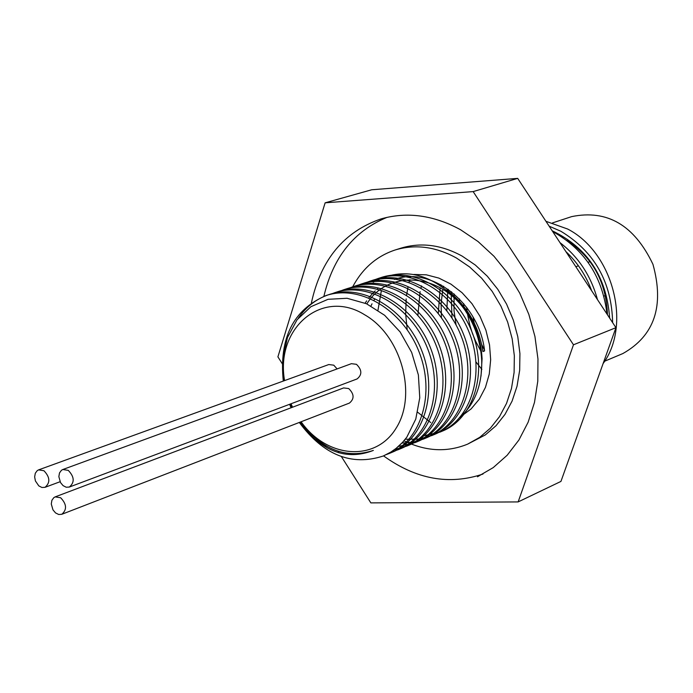 <?xml version="1.0" encoding="UTF-8"?>
<svg xmlns="http://www.w3.org/2000/svg" width="693" height="693" viewBox="0 0 693 693"><rect width="100%" height="100%" fill="white"/><g stroke="black" fill="none" stroke-linecap="round" stroke-linejoin="round"><path stroke-width="1.04" d="M283.29 381.063C278.993 338.201 293.217 309.71 325.961 295.582C359.745 284.078 402.815 309.849 418.979 351.689C435.594 393.364 421.335 440.419 389.709 453.291L386.469 454.53M330.405 294.326L334.832 292.663C368.546 281.211 411.477 306.834 427.564 348.484C444.1 389.968 429.842 436.841 398.284 449.67L390.627 452.208M339.258 291.424L343.633 289.778C377.269 278.361 420.045 303.846 436.079 345.305C452.52 386.616 438.262 433.272 406.782 446.101L394.568 449.532M348.129 288.513L352.356 286.937C385.906 275.528 428.551 300.883 444.499 342.16C460.871 383.272 446.621 429.755 415.202 442.558L398.319 446.491M356.765 285.681L361.001 284.104C394.464 272.721 436.988 297.947 452.85 339.042C469.152 379.963 454.903 426.273 423.544 439.033L412.985 442.212L401.871 443.07M365.263 282.891L369.568 281.289C402.962 269.958 445.33 295.045 461.131 335.94C477.347 376.697 463.097 422.817 431.817 435.55L418.875 439.102L405.223 439.249M373.865 280.076L378.057 278.508C411.373 267.203 453.603 292.16 469.334 332.874C485.472 373.449 471.231 419.369 440.02 432.111L422.184 436.096M373.18 282.164C403.525 266.025 432.562 273.198 460.291 303.673C473.388 320.487 480.526 339.431 481.713 360.507C482.25 384.953 474.939 403.976 459.797 417.567M365.124 303.144L366.64 300.875M368.832 297.886L372.184 293.945M372.886 293.208L375.208 290.93M377.356 289.042L377.893 288.591M394.525 279.461C431.453 265.532 479.478 303.612 484.598 350.918L482.882 351.1M366.857 303.906C387.785 269.43 439.795 272.73 465.774 311.27M300.459 422.011C321.916 449.792 346.214 459.26 373.354 450.424C346.396 460.914 321.795 451.559 299.558 422.358M291.147 407.753L289.596 404.305L291.103 407.761M484.598 350.918L482.952 351.559C478.837 325.623 466.761 305.111 446.734 289.995M441.415 431.496L442.645 430.994C473.839 418.286 488.08 372.401 471.959 331.904C456.263 291.233 414.059 266.311 380.778 277.633L379.651 278.014M433.021 435.031L434.476 434.45C465.731 421.69 479.972 375.649 463.782 334.953C447.999 294.109 405.674 269.066 372.306 280.396L370.928 280.864M424.844 438.47L426.221 437.915C457.545 425.156 471.794 378.915 455.526 338.037C439.683 297.011 397.219 271.838 363.764 283.194L362.17 283.74M416.658 441.917L417.896 441.415C449.298 428.638 463.548 382.198 447.193 341.147C431.289 299.939 388.669 274.619 355.154 286.018L353.828 286.469M408.142 445.512L409.502 444.958C440.965 432.137 455.214 385.525 438.799 344.291C422.799 302.884 380.05 277.443 346.457 288.868L345.253 289.276M399.54 449.125L401.03 448.527C432.562 435.672 446.812 388.894 430.318 347.453C414.232 305.864 371.37 280.293 337.673 291.727L336.122 292.264M391.112 452.668L392.481 452.122C424.081 439.267 438.34 392.273 421.751 350.649C405.613 308.879 362.595 283.16 328.82 294.638C316.294 298.874 306.081 306.774 298.198 318.33M316.502 439.301L327.425 448.059M383.853 455.751L391.25 451.905L396.405 448.232L402.65 442.333L406.808 437.205L415.774 419.1L419.767 397.773L418.381 374.948L411.659 352.399L400.121 331.938L384.632 315.28L366.467 303.733L347.072 298.276L328.032 299.307L310.897 306.704L297.02 319.828L287.448 337.56L282.943 358.472L283.818 380.864M290.454 403.984L291.987 407.432M299.315 422.461C323.553 455.136 351.533 466.32 383.246 456.011L390.817 452.096L396.101 448.362L402.52 442.385L406.808 437.196M370.972 305.951L372.028 303.811M374.012 300.251L374.87 298.865M413.903 274.454L426.342 274.818L438.851 278.084L450.944 284.139L462.118 292.767L471.933 303.621L479.972 316.277L485.923 330.232L489.535 344.915L490.661 359.728L489.267 374.081L485.429 387.396L479.296 399.151L471.145 408.887L461.295 416.233M449.246 292.117L462.014 304.998C474.298 320.824 480.985 338.73 482.085 358.731L481.011 376.143M423.128 281.115L422.895 281.756M421.569 285.871L420.998 287.907M420.097 291.597L417.905 315.211M440.869 284.702L440.679 285.516M440.168 287.786L438.297 313.427M607.007 314.085C602.641 277.798 585.438 250.805 555.405 233.108L552.858 231.809M451.602 291.814L451.412 293.598M451.247 295.461L451.992 318.026M580.353 273.588L575.216 265.783M559.987 242.637C578.56 256.999 591.051 275.979 597.461 299.584M481.869 369.395L476.039 362.015M549.159 226.187L560.88 231.271C594.481 251.68 611.728 282.138 612.629 322.635M603.092 363.6C631.843 324.61 612.872 252.148 567.619 229.019L545.954 221.31M463.652 303.551L463.825 306.401M609.658 318.122C606.67 276.836 587.508 247.722 552.174 230.769M459.468 298.926L459.433 301.247M459.433 301.914L459.433 302.624M591.64 290.731C585.992 275.442 577.399 262.387 565.86 251.559M448.232 289.293L447.955 290.887M447.678 292.654L446.829 310.707M466.71 307.371L467.047 310.733M467.489 313.998L469.811 325.112L472.357 333.246L475.571 341.121L480.829 351.074M454.27 294.023L454.088 295.937M454.062 296.327L454.01 310.629L456.063 324.956M443.563 286.244L443.303 287.352M442.862 289.379L441.103 303.352L441.45 317.689M484.459 349.939L481.739 344.646M474.177 322.851L473.016 316.935M607.475 314.804C606.236 282.181 592.688 257.363 566.813 240.35M325.13 202.824L371.734 189.769L517.697 178.378L615.947 327.676L573.475 344.793L473.154 191.597L325.13 202.824L277.902 356.852L282.64 364.31M517.697 178.378L473.154 191.597M337.976 451.238L339.042 452.91M341.406 456.618L370.859 502.893L518.147 501.914L573.475 344.793M615.947 327.676L560.94 481.418L518.147 501.914M68.269 470.365C74.428 476.827 74.792 482.389 69.343 487.049L66.225 487.231L63.072 485.628L60.516 482.571L58.853 476.637L59.511 472.912L61.469 470.261L62.829 469.516L68.269 470.365M62.829 469.516L351.403 363.678L356.453 364.31C362.049 369.845 362.257 374.722 357.077 378.95L69.343 487.049M60.629 497.739C66.736 504.14 67.126 509.658 61.79 514.293L58.697 514.492L55.553 512.924L52.989 509.901L51.282 504.002L51.897 500.294L53.82 497.643L55.154 496.89L60.629 497.739M55.154 496.89L343.624 387.924L348.718 388.556C354.262 394.031 354.495 398.882 349.411 403.083L61.79 514.293M43.936 470.738C50.052 477.174 50.416 482.709 45.01 487.326L41.926 487.491L38.808 485.888L35.412 480.951L34.65 476.931L35.3 473.241L37.249 470.616L38.591 469.88L43.936 470.738M38.591 469.88L328.794 364.544L333.766 365.176L337.119 368.919M284.563 380.596C275.251 328.17 322.245 288.002 364.7 314.804C401.23 335.551 417.532 394.707 396.101 428.187C375.476 462.378 326.784 458.324 301.1 421.768M292.55 407.215L291.017 403.768M352.676 286.833C362.517 268.408 376.671 256.124 395.14 249.982C415.237 243.945 435.68 246.63 456.47 258.03L469.62 266.97L481.635 278.188L492.186 291.381L500.952 306.167L507.683 322.141L512.188 338.842L514.345 355.795L514.093 372.522L511.46 388.548L506.522 403.421L499.428 416.744L490.41 428.153L479.721 437.352L467.662 444.118C447.054 452.546 425.814 451.438 403.95 440.783M395.14 249.982L400.996 248.137C421.058 242.108 441.458 244.776 462.205 256.133L475.329 265.047L487.318 276.23L497.834 289.371L506.574 304.114L513.288 320.036L517.784 336.685L519.923 353.586L519.672 370.261L517.03 386.244L512.092 401.082L505.015 414.362L496.006 425.745L485.325 434.927L467.662 444.118M387.101 217.333C354.158 230.908 333.09 257.233 323.9 296.301M383.55 455.881C416.095 479.331 449.237 485.386 482.995 474.038M311.417 302.798C320.859 259.546 344.1 231.575 381.133 218.884C407.172 211.495 433.671 215.125 460.611 229.773L478.04 241.528L494.014 256.297L508.064 273.7L519.785 293.234L528.828 314.371L534.944 336.486L537.959 358.965L537.794 381.159L534.476 402.451L528.118 422.236L518.927 439.994L507.181 455.24L493.225 467.602L477.477 476.775M604.66 361.209L622.816 353.577C654.452 335.784 664.492 306.02 652.945 264.293C634.303 225.208 607.207 209.312 571.656 216.623L552.529 222.895M410.741 276.802L410.525 277.486M409.858 279.669L409.113 282.389M407.995 287.075L406.6 295.166M406.167 298.882L405.674 314.172L407.189 329.651M381.401 290.454L377.971 310.213M417.697 412.257L430.751 422.565M380.778 277.624L378.057 278.517M372.314 280.396L369.568 281.297M363.764 283.194L361.001 284.095M355.145 286.018L352.356 286.928M346.448 288.86L344.473 289.509M337.682 291.736L334.832 292.663M328.82 294.638L325.953 295.573M442.645 430.994L440.791 431.782M434.468 434.442L431.826 435.559M426.221 437.915L423.553 439.041M417.896 441.424L415.713 442.342M409.502 444.958L407.432 445.824M401.03 448.527L398.284 449.679M392.481 452.122L389.717 453.291M383.853 455.76L383.246 456.011M462.014 304.998L460.282 303.681M482.085 358.731L481.722 360.507M605.413 295.513L603.88 296.102M590.055 261.616L588.071 262.326M578.43 265.783L575.874 266.701M60.074 481.73L45.01 487.326"/></g></svg>
